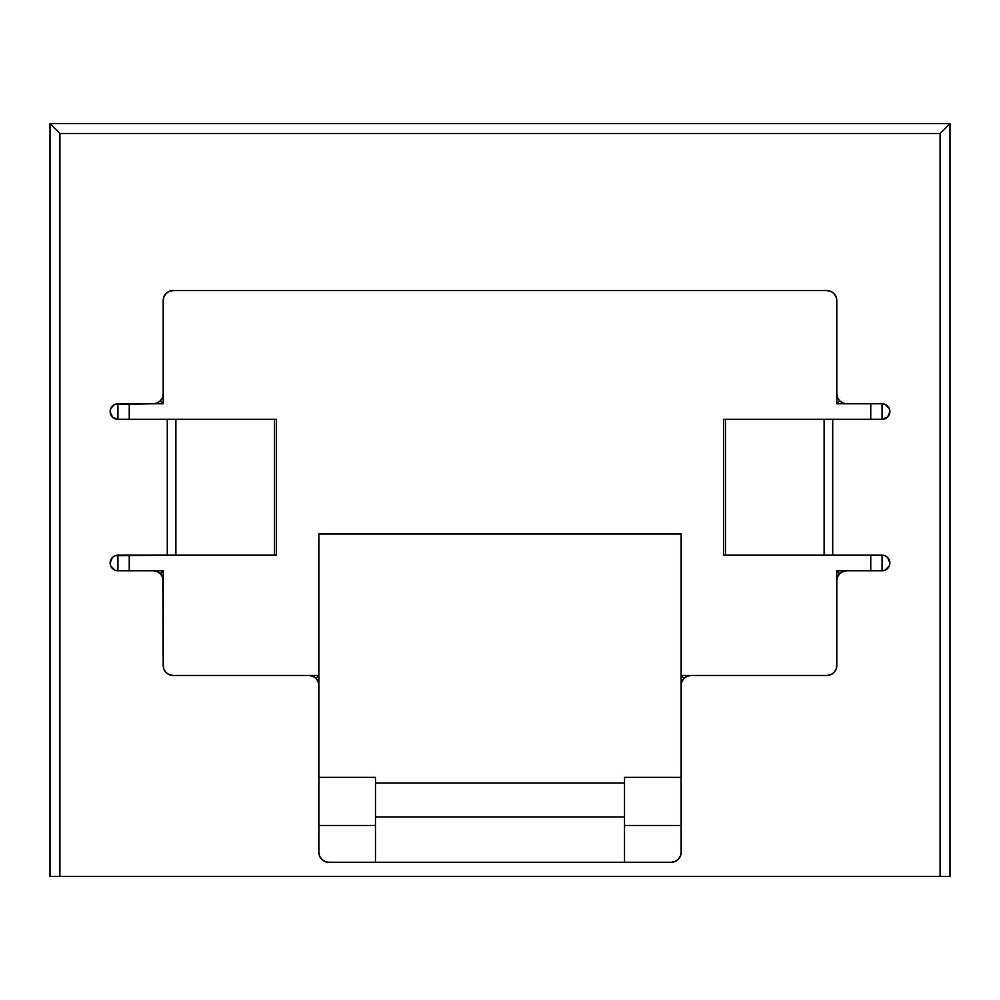<?xml version="1.0" encoding="UTF-8"?>
<svg xmlns="http://www.w3.org/2000/svg" width="1000" height="1000" viewBox="0 0 1000 1000"><rect width="100%" height="100%" fill="white"/><g stroke="black" fill="none" stroke-linecap="round" stroke-linejoin="round"><path stroke-width="1.5" d="M885.05 555.775L887.575 557.463A7.788 7.788 0 0 0 882.087 555.188L723.587 555.188L723.587 419.338L832.712 419.338L832.712 555.188L882.075 555.188L882.075 570.75L882.075 555.188L885.05 555.775L882.075 555.188A7.788 7.788 0 0 1 889.862 562.975A7.788 7.788 0 0 1 882.075 570.75L846.7 570.75L842.913 571.512L839.7 573.65L836.787 570.75L836.787 665.562L836.038 669.362L833.888 672.575L830.675 674.712L826.888 675.475L681.137 675.475L681.137 852.362L680.375 856.15L678.225 859.362L675.013 861.513L671.225 862.262L328.775 862.262L324.988 861.513L321.775 859.362L319.625 856.15L318.863 852.362L318.863 533.962L681.137 533.962L681.137 675.475L681.137 533.962L318.863 533.962L318.863 675.475L173.113 675.475L169.325 674.712L166.112 672.575L163.962 669.362L163.212 665.562L163.212 570.75L129.25 570.75L129.25 555.188L129.25 570.75L163.212 570.75L160.3 573.65L157.088 571.512L153.3 570.75L117.925 570.75L117.925 555.188A7.788 7.788 0 0 0 112.425 557.463L114.65 555.913M112.413 557.475A7.788 7.788 0 0 0 110.138 562.975A7.788 7.788 0 0 1 117.925 555.188L117.925 570.75L114.95 570.163L110.738 565.95L112.425 568.475M114.95 555.775L167.288 555.188L167.288 419.338L117.925 419.338L117.925 403.775L117.925 419.338L112.425 417.062L110.138 411.562A7.788 7.788 0 0 1 117.925 403.775A7.788 7.788 0 0 0 110.138 411.55L110.738 408.575L114.15 404.75M319.625 856.15L318.863 852.362L318.863 675.475L173.113 675.475A9.9 9.9 0 0 1 163.212 665.562L162.875 578.1M110.288 410.037L110.15 411.112M110.738 414.538A7.788 7.788 0 0 0 117.925 419.338A7.788 7.788 0 0 1 110.138 411.562A7.788 7.788 0 0 0 110.738 414.538L110.8 414.688M624.525 862.262L624.525 777.362L681.137 777.362L624.525 777.362L624.525 825.475L681.137 825.475L624.525 825.475L624.525 862.262L328.775 862.262L671.225 862.262A9.9 9.9 0 0 0 681.137 852.362L681.137 685.375L681.137 852.362A9.9 9.9 0 0 1 671.225 862.262L328.775 862.262A9.9 9.9 0 0 1 318.863 852.362L318.863 685.375L318.113 681.587L315.963 678.375L318.863 675.475L315.963 678.375L312.75 676.225L308.962 675.475L173.113 675.475L308.962 675.475A9.9 9.9 0 0 1 318.863 685.375L318.863 852.362L318.863 685.375M887.575 417.062L882.075 419.338L882.075 403.775L882.075 419.338A7.788 7.788 0 0 0 889.862 411.562L889.262 408.575L889.862 411.562L887.75 416.875M114.95 404.363L153.3 403.775L157.088 403.025L160.3 400.875L162.45 397.663L163.212 393.862L163.212 300.475L163.212 403.775L160.3 400.875L163.212 403.775L129.25 403.775L129.25 419.338L129.25 403.775L163.212 403.775L163.212 300.475L163.962 296.675L166.112 293.463L169.325 291.325L173.113 290.562L826.888 290.562L830.675 291.325L833.888 293.463L836.038 296.675L836.787 300.475L836.787 403.775L870.75 403.775L870.75 419.338L870.75 403.775L836.787 403.775L839.7 400.875L836.787 403.775L836.787 300.475L836.787 393.862L837.55 397.663L839.7 400.875L842.913 403.025L846.7 403.775L882.075 403.775L885.05 404.363L889.262 408.575M836.787 665.562A9.9 9.9 0 0 1 826.888 675.475L691.038 675.475L826.888 675.475A9.9 9.9 0 0 0 836.787 665.562L836.787 570.75L870.75 570.75L870.75 555.188L870.75 570.75L836.787 570.75L839.7 573.65L837.55 576.875L836.787 580.662L836.787 665.562L836.787 580.662A9.9 9.9 0 0 1 846.7 570.75L882.075 570.75L846.7 570.75A9.9 9.9 0 0 0 846.688 570.75M375.475 777.362L318.863 777.362L375.475 777.362L375.475 825.475L318.863 825.475L375.475 825.475L375.475 862.262L375.475 777.362M624.525 783.025L375.475 783.025L624.525 783.025M375.475 816.975L624.525 816.975L375.475 816.975M173.113 675.475A9.9 9.9 0 0 1 163.212 665.562L163.212 570.75L160.3 573.65L157.088 571.512A9.9 9.9 0 0 1 157.1 571.512M681.875 681.6A9.9 9.9 0 0 1 691.038 675.475L687.25 676.225L684.038 678.375L681.888 681.587L681.137 685.375A9.9 9.9 0 0 1 691.038 675.475L826.888 675.475L681.137 675.475L684.038 678.375L681.137 675.475L681.137 852.362M940.1 133.488L59.9 133.488L59.9 876.413L940.1 876.413L940.1 133.488L940.1 876.413L950 876.413L950 123.588L50 123.588L50 876.413L950 876.413L950 123.588L940.1 133.488L950 123.588L50 123.588L59.9 133.488L940.1 133.488M110.738 565.95L110.138 562.975A7.788 7.788 0 0 0 117.925 570.75L153.3 570.75A9.9 9.9 0 0 1 163.212 580.662L162.45 576.875L160.3 573.65M117.925 570.75A7.788 7.788 0 0 1 110.138 562.975L112.425 557.463M836.038 296.675L836.787 300.475L836.787 393.862L836.787 300.475A9.9 9.9 0 0 0 826.888 290.562L173.113 290.562A9.9 9.9 0 0 0 163.212 300.475L163.212 393.862A9.9 9.9 0 0 0 163.212 393.862A9.9 9.9 0 0 1 153.3 403.775L117.925 403.775L153.3 403.775M882.075 419.338L832.712 419.338L882.075 419.338A7.788 7.788 0 0 0 889.862 411.562A7.788 7.788 0 0 0 882.075 403.775L846.7 403.775A9.9 9.9 0 0 1 836.787 393.862A9.9 9.9 0 0 0 836.787 393.875M887.575 557.463L889.862 562.975L889.262 565.95L885.05 570.163L882.075 570.75A7.788 7.788 0 0 0 887.588 557.475M842.9 571.512A9.9 9.9 0 0 1 842.913 571.512L839.7 573.65M117.925 419.338L276.413 419.338L175.875 419.338L175.875 555.188L117.925 555.188M276.363 555.188L175.875 555.188L274.513 555.188L274.513 419.338L274.513 555.188L276.413 555.188L276.413 419.338M889.862 411.55A7.788 7.788 0 0 0 882.087 403.775M725.487 555.188L824.125 555.188L824.125 419.338L725.487 419.338L725.487 555.188L725.487 419.338L723.587 419.338L723.587 555.188L725.487 555.188M826.888 290.562A9.9 9.9 0 0 1 836.787 300.475M163.212 300.475A9.9 9.9 0 0 1 173.113 290.562M318.863 852.375A9.9 9.9 0 0 0 328.775 862.262M318.125 681.6A9.9 9.9 0 0 0 308.962 675.475M824.125 419.338L824.125 555.188L832.712 555.188L832.712 419.338L824.125 419.338M167.288 419.338L167.288 555.188L175.875 555.188L175.875 419.338L167.288 419.338M59.9 876.413L59.9 133.488L50 123.588L50 876.413L59.9 876.413"/></g></svg>
